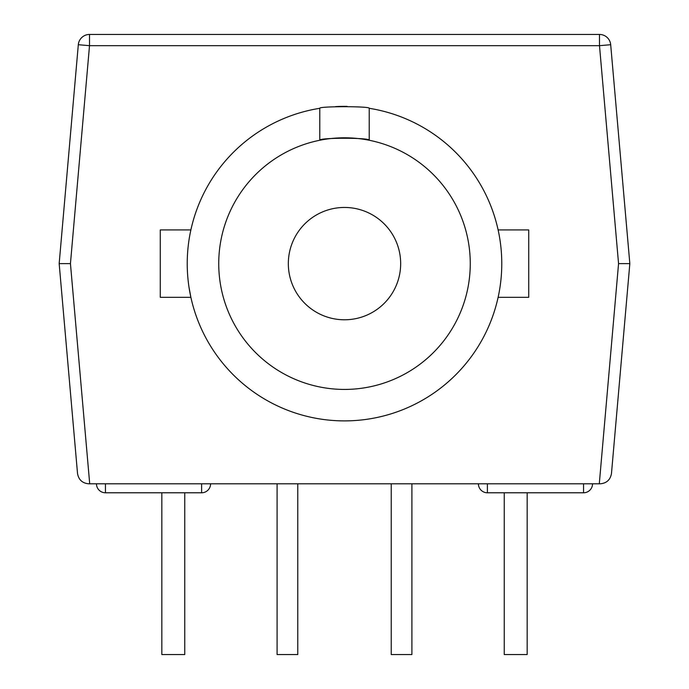 <?xml version="1.0" encoding="UTF-8"?>
<svg xmlns="http://www.w3.org/2000/svg" width="689" height="689" viewBox="0 0 689 689"><rect width="100%" height="100%" fill="white"/><g stroke="black" fill="none" stroke-linecap="round" stroke-linejoin="round"><path stroke-width="1.03" d="M184.755 492.781L184.755 654.55L161.837 654.55L161.837 492.781M527.163 492.781L527.163 654.55L504.245 654.55L504.245 492.781M411.901 483.799L411.901 654.55L391.231 654.55L391.231 483.799L391.231 654.55M297.769 483.799L297.769 654.55L277.099 654.55L277.099 483.799L277.099 654.55M344.5 207.449A56.171 56.171 0 0 1 400.671 263.62A56.171 56.171 0 0 1 344.5 319.782A56.171 56.171 0 0 1 288.329 263.62A56.171 56.171 0 0 1 344.5 207.449M319.782 108.302L319.782 140.255A125.82 125.82 0 0 0 344.5 389.431A125.82 125.82 0 0 0 369.218 140.255L369.218 108.302A157.273 157.273 0 0 1 501.773 263.62A157.273 157.273 0 0 1 344.5 420.893A157.273 157.273 0 0 1 187.227 263.62A157.273 157.273 0 0 1 319.782 108.302C318.301 106.175 370.665 106.175 369.218 108.302M190.879 229.919L160.27 229.919L160.27 297.321L190.879 297.321L189.044 287.451M498.121 229.919L528.73 229.919L528.73 297.321L498.121 297.321M347.161 106.364L347.161 106.373A157.273 157.273 0 0 0 335.517 106.606L335.517 106.606M600.283 483.799L599.292 483.799L618.558 263.62L629.832 263.62L611.47 473.541C610.342 479.802 606.613 483.222 600.283 483.799C606.613 483.222 610.342 479.802 611.47 473.541M89.708 483.799L88.717 483.799C82.387 483.222 78.658 479.802 77.53 473.541L59.168 263.62L70.442 263.62L89.708 483.799L599.292 483.799M59.168 263.62L78.313 44.707A11.231 11.231 0 0 1 89.51 34.45L599.49 34.45A11.231 11.231 0 0 1 610.687 44.707L629.832 263.62M201.61 483.799L201.61 492.781A8.983 8.983 0 0 0 210.593 483.799A8.983 8.983 0 0 1 201.61 492.781L105.443 492.781A8.983 8.983 0 0 1 96.46 483.799M583.557 483.799L583.557 492.781A8.983 8.983 0 0 0 592.54 483.799A8.983 8.983 0 0 1 583.557 492.781L487.39 492.781A8.983 8.983 0 0 1 478.407 483.799M369.218 140.255A125.82 125.82 0 0 0 319.782 140.255C318.292 137.585 370.665 137.585 369.218 140.255M88.717 483.799C82.387 483.222 78.658 479.802 77.53 473.541M618.558 263.62L599.49 45.681L599.49 34.45A11.231 11.231 0 0 1 610.687 44.707L599.49 45.681L89.51 45.681L70.442 263.62M400.671 263.62A56.171 56.171 0 0 1 344.5 319.782A56.171 56.171 0 0 1 288.329 263.62M487.39 492.781L487.39 483.799M105.443 492.781L105.443 483.799M78.313 44.707L89.51 45.681L89.51 34.45M599.49 34.45A11.231 11.231 0 0 1 610.687 44.707"/></g></svg>
